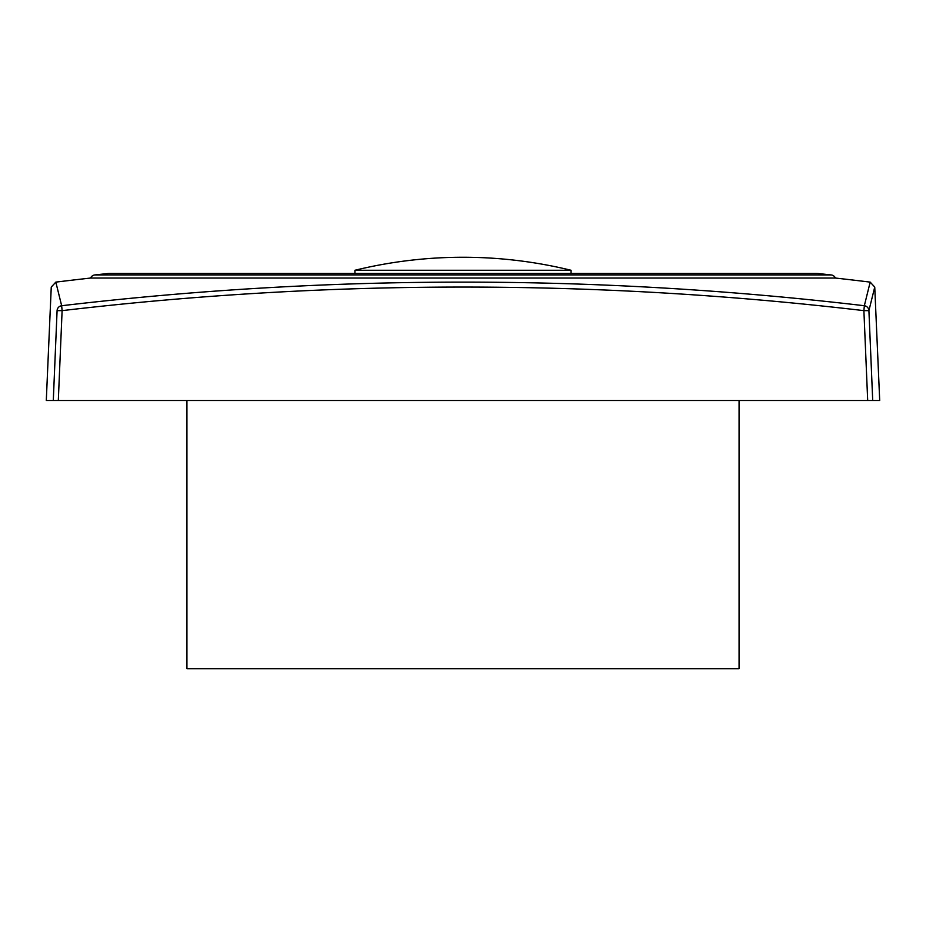 <?xml version="1.0" encoding="UTF-8"?>
<svg xmlns="http://www.w3.org/2000/svg" width="926" height="926" viewBox="0 0 926 926"><rect width="100%" height="100%" fill="white"/><g stroke="black" fill="none" stroke-linecap="round" stroke-linejoin="round"><path stroke-width="1.39" d="M835.426 278.043L90.574 278.043A5.209 5.209 0 0 1 94.776 274.953L831.224 274.953A5.209 5.209 0 0 1 835.426 278.043A3346.622 3346.622 0 0 1 870.174 282.117L864.34 305.73L863.889 310.638C596.633 279.201 329.367 279.201 62.111 310.638L58.315 400.495L867.685 400.495L863.889 310.638L868.912 310.638L872.709 400.495L868.912 310.638L874.746 287.06L879.7 400.495L867.685 400.495M739.064 400.495L739.064 668.746L186.936 668.746L186.936 400.495M90.574 278.043A3346.622 3346.622 0 0 0 55.826 282.117L61.66 305.73C329.216 274.246 596.784 274.246 864.34 305.73A5.209 5.174 13.8 0 1 868.912 310.638M818.028 273.517A76.985 76.985 0 0 0 814.567 273.448L111.433 273.448A76.985 76.985 0 0 0 107.972 273.517L818.028 273.517A3349.226 3349.226 0 0 1 831.224 274.953M107.972 273.517A3349.226 3349.226 0 0 0 94.776 274.953M354.913 270.276A455.048 455.048 0 0 1 571.076 270.276L354.913 270.276L354.913 273.448M571.076 270.276L571.076 273.448M58.315 400.495L53.291 400.495L57.088 310.638L53.291 400.495L46.3 400.495L51.254 287.06L55.826 282.117M57.088 310.638C49.309 279.201 49.309 279.201 57.088 310.638L62.111 310.638L61.66 305.73A5.209 5.174 -13.8 0 0 57.088 310.638M874.746 287.06L870.174 282.117"/></g></svg>
